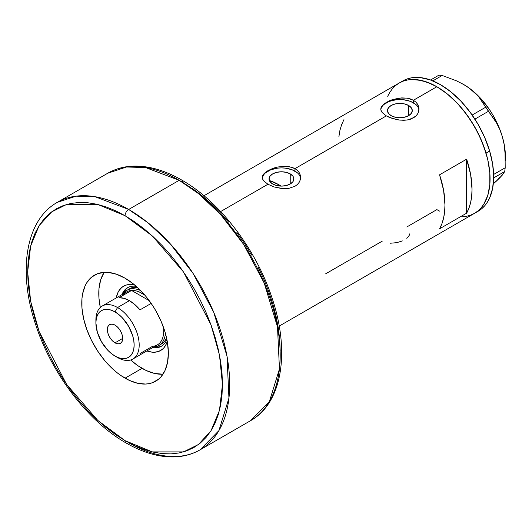 <?xml version="1.0" encoding="UTF-8"?>
<svg xmlns="http://www.w3.org/2000/svg" width="532" height="532" viewBox="0 0 532 532"><rect width="100%" height="100%" fill="white"/><g stroke="black" fill="none" stroke-linecap="round" stroke-linejoin="round"><path stroke-width="0.8" d="M290.233 173.878L290.233 184.012L286.203 185.568L281.455 186.114L276.707 185.568L272.677 184.012A12.409 7.162 180 0 1 269.046 178.945A12.409 7.162 180 0 1 276.707 172.328A12.409 7.162 180 0 1 290.233 173.878L292.919 176.205L293.863 178.945L292.919 181.691L290.233 184.012L290.233 173.878A12.409 7.162 180 0 1 293.863 178.945A12.409 7.162 180 0 1 286.203 185.568A12.409 7.162 180 0 1 272.677 184.012L269.99 181.691L269.046 178.945L269.99 176.205L272.677 173.878L276.707 172.328L281.455 171.783L286.203 172.328L290.233 173.878M270.788 180.973L269.89 181.944L270.788 180.973A66.327 38.291 -120 0 1 279.293 184.99L277.87 185.808L279.293 184.99L281.162 186.114A66.327 38.291 -120 0 0 279.293 184.99L270.143 180.747M408.649 105.509L408.649 115.644L404.626 117.2L399.878 117.745L395.13 117.2L391.1 115.644A12.409 7.162 180 0 1 387.469 110.576A12.409 7.162 180 0 1 395.13 103.959A12.409 7.162 180 0 1 408.649 105.509L411.342 107.836L412.287 110.576L411.342 113.323L408.649 115.644L408.649 105.509A12.409 7.162 180 0 1 412.287 110.576A12.409 7.162 180 0 1 404.626 117.2A12.409 7.162 180 0 1 391.1 115.644L388.413 113.323L387.469 110.576L388.413 107.836L391.1 105.509L395.13 103.959L399.878 103.414L404.626 103.959L408.649 105.509M383.971 103.88L389.264 100.827L392.583 99.584L399.884 98.034L407.186 98.161L413.404 100.269L436.852 86.729L447.239 93.905L457.221 103.161L461.942 108.468L470.614 120.165L477.989 132.94L483.788 146.3L487.778 159.74L489.048 166.317L489.812 172.727L489.812 184.77L487.778 195.41L483.788 204.235L481.101 207.852L477.989 210.905L474.484 213.345A75.251 43.451 -120 0 0 486.015 153.043A75.251 43.451 -120 0 0 436.852 86.729L413.404 100.269L415.798 102.031L417.56 104.152L418.644 106.553L419.01 109.073L418.644 111.614L417.56 114.014L415.791 116.149L410.498 119.208L407.18 120.006L399.884 120.126L392.576 118.583L386.345 115.89L382.189 112.578L380.832 109.951L381.112 107.311L383.971 103.88L389.264 100.827L392.583 99.584L401.746 97.888L407.186 98.161L410.498 98.965L413.404 100.269L413.404 102.769A19.132 11.046 0 0 0 393.221 100.222A19.132 11.046 0 0 0 380.799 109.752M380.746 109.08L381.112 107.311M263.772 173.944L265.548 172.248L270.848 169.196L277.737 167.001L285.172 166.23L288.763 166.529L294.987 168.637L386.345 115.89L294.987 168.637L297.375 170.4L299.137 172.521L300.221 174.922L300.587 177.449L300.221 179.982L299.137 182.383L297.375 184.518L294.981 186.28L288.756 188.375L281.461 188.494L274.16 186.951L267.928 184.258L263.766 180.947L262.688 179.211L262.323 177.442L262.688 175.68L263.772 173.944L267.928 170.652L274.16 167.952L277.737 167.001L285.172 166.23L292.075 167.334L294.987 168.637L294.987 171.138A19.132 11.046 0 0 0 274.798 168.591A19.132 11.046 0 0 0 262.376 178.12M300.553 178.26A19.132 11.046 0 0 0 294.987 171.138L294.987 168.637L297.375 170.4L299.137 172.521L300.221 174.922L300.587 177.449L300.221 179.982L299.137 182.383L297.375 184.518L294.981 186.28L288.756 188.375L283.323 188.641L274.16 186.951L267.928 184.258L220.647 211.556L267.928 184.258L263.766 180.947L262.688 179.211L262.323 177.442L262.688 175.68M466.617 213.186L439.558 228.807A75.251 43.451 -120 0 0 439.558 174.809L466.617 159.188A75.251 43.451 60 0 1 466.617 213.186L439.558 228.807L441.906 223.719L443.602 217.994L444.626 211.703L444.971 204.933L443.602 190.283L439.558 174.809L466.617 159.188L466.617 213.186L466.617 159.188L470.66 174.662L472.03 189.312L471.685 196.082L470.66 202.373L468.965 208.098L466.617 213.186M382.289 241.122L325.69 273.8M436.805 209.588L439.558 211.104L436.852 209.621L406.794 226.978M436.852 86.729A75.251 43.451 -120 0 0 399.226 82.999L403.096 81.183L407.293 80.013L411.768 79.501L416.489 79.647L426.471 81.915L436.852 86.729M418.97 109.891A19.132 11.046 0 0 0 413.404 102.769L413.404 100.269L415.798 102.031L417.56 104.152L418.917 107.803L418.644 111.614L417.56 114.014L415.791 116.149L413.397 117.911L407.18 120.006L403.595 120.299L398.016 119.88L389.258 117.339L386.345 115.89L382.189 112.578L381.105 110.842L380.746 109.073M279.207 326.083L478.088 211.264A75.251 43.451 -120 0 0 489.646 151.022L486.035 153.103A75.251 43.451 60 0 1 474.484 213.345L470.614 215.161L466.418 216.331L461.942 216.843M387.695 96.279L389.923 92.116L392.609 88.492L395.722 85.446L399.226 82.999A75.251 43.451 60 0 1 486.035 153.103L489.646 151.022A75.251 43.451 -120 0 0 402.837 80.917L203.956 195.743M343.958 119.614L341.611 124.701L339.915 130.426L338.891 136.711M300.221 176.79L299.13 174.722M297.361 172.814L292.088 169.761L285.185 168.112L281.455 167.899L277.724 168.112L270.828 169.761L265.548 172.814M263.779 174.722L262.688 176.79M418.644 108.422L417.553 106.353M415.785 104.438L410.505 101.393L403.608 99.743L399.878 99.531L396.147 99.743L389.244 101.393L383.971 104.438M382.202 106.353L381.112 108.422M409.507 233.92L409.434 234.685M406.82 238.383L409.201 235.443M390.461 243.217L396.666 242.685L402.411 240.93M463.279 84.282L469.364 88.212L474.584 92.521L478.993 97.19L496.476 122.799L499.701 129.309L502.255 136.398A58.673 33.875 -120 0 0 469.364 88.212A58.673 33.875 -120 0 0 463.911 84.648L456.642 80.897L442.178 75.471L438.947 75.145L430.541 79.999L438.947 75.145L442.178 75.471L432.822 80.871L442.178 75.471L456.642 80.897L463.279 84.282L469.364 88.212L474.584 92.521L478.993 97.19L488.443 111.294L474.89 119.121L488.443 111.294L496.476 122.799L499.701 129.309L502.255 136.398L504.043 143.972L505.054 151.76L505.194 167.78L504.728 171.523L493.669 177.907L504.728 171.523L499.907 177.735L492.978 184.145L496.802 180.74L493.224 183.38M485.669 107.231L472.157 115.032L485.669 107.231M505.4 160.431L505.4 156.508A58.673 33.875 -120 0 0 502.255 136.398L504.043 143.972L505.054 151.76L505.194 167.78L493.636 174.449L505.194 167.78L504.728 171.523L502.181 175.241L496.802 180.74L499.821 177.276M505.4 156.548L503.997 143.334L502.255 136.398L499.861 129.389L493.277 115.663L489.201 109.173L479.824 97.496L469.364 88.212L463.911 84.648A58.673 33.875 -120 0 0 463.744 84.548M474.451 213.365L477.955 210.925L481.074 207.886L483.761 204.268L487.764 195.457L489.806 184.823L489.819 172.78L487.791 159.8L486.035 153.103L481.127 139.643L474.517 126.51L466.458 114.207L457.261 103.208L447.286 93.938L436.905 86.756L431.685 84.036L421.457 80.465L411.815 79.501L407.332 80.006L403.136 81.17L399.259 82.985L395.748 85.419L392.636 88.458L389.949 92.076M478.055 211.284L481.566 208.843L484.679 205.804L487.372 202.187L489.606 198.03L492.645 188.262L493.676 176.87L492.665 164.295L489.646 151.022L484.732 137.562L478.122 124.428L470.069 112.126L460.872 101.127L450.89 91.856L440.509 84.674L430.129 79.847L420.14 77.572L415.419 77.419L410.937 77.925L406.741 79.088L402.87 80.897M136.258 286.356A33.802 19.518 -120 0 0 121.948 294.635A33.802 19.518 60 0 1 127.52 287.739A33.802 19.518 60 0 1 136.258 286.356M116.275 297.913A37.114 21.426 60 0 1 134.716 285.026L132.029 284.567L127.494 284.746L125.426 285.325L121.788 287.426L118.929 290.711L117.825 292.766L116.275 297.913M129.742 288.663A31.887 18.407 60 0 1 137.269 287.267L133.153 287.4L129.735 288.663M128.159 287.393A33.802 19.518 -120 0 0 123.211 293.897M162.978 374.209A61.227 35.345 60 0 1 142.077 368.35A61.227 35.345 60 0 1 130.653 359.984L137.828 365.664L146.32 370.565L154.639 373.457L162.978 374.209M100.315 307.443A61.227 35.345 60 0 1 104.166 272.337L100.648 279.932L98.992 288.59L98.992 298.392L100.315 307.443M167.267 341.404L166.323 343.958L163.896 347.802L162.36 349.305L158.722 351.406L154.446 352.237L152.119 352.164L146.885 350.934A37.114 21.426 60 0 0 167.267 341.404M153.834 346.931A33.802 19.518 -120 0 0 161.941 345.9M166.882 339.403A33.802 19.518 60 0 1 161.322 346.285A33.802 19.518 60 0 1 152.558 347.655A33.802 19.518 -120 0 0 166.882 339.403M154.825 347.057L158.962 346.897M125.811 289.475L123.604 292.972M158.922 345.461A31.887 18.407 60 0 1 153.815 346.931A31.887 18.407 -120 0 0 165.412 333.365A31.887 18.407 60 0 1 158.922 345.461L161.628 343.898A31.887 18.407 60 0 0 166.602 338.073L164.428 341.571L161.628 343.898A31.887 18.407 60 0 1 160.212 344.576M95.933 321.554A30.61 17.676 60 0 1 102.237 306.02A30.61 17.676 60 0 1 117.545 307.536L115.018 311.905A27.039 15.614 60 0 1 134.137 345.022A27.039 15.614 60 0 1 115.018 356.061L117.545 357.524A30.61 17.676 -120 0 0 139.191 345.022A30.61 17.676 -120 0 0 117.545 307.536A30.61 17.676 60 0 1 137.542 334.508A30.61 17.676 60 0 1 132.847 359.04A30.61 17.676 60 0 1 117.545 357.524A30.61 17.676 -120 0 0 117.545 357.524L115.018 356.061L118.749 357.79L122.333 358.608L125.638 358.475L128.538 357.404L130.912 355.429L132.681 352.636L133.771 349.118L134.137 345.022L133.771 340.507L132.681 335.732L128.538 326.183L122.333 317.81L118.749 314.485L115.018 311.905L111.288 310.176L107.697 309.365L104.392 309.498L101.499 310.568L99.118 312.543L97.349 315.336L96.265 318.854L95.893 322.944L97.349 332.234L101.499 341.79L107.697 350.156L111.288 353.487L115.018 356.061A27.039 15.614 60 0 1 95.893 322.944A27.039 15.614 60 0 1 115.018 311.905L117.545 307.536L129.449 300.66L117.545 307.536A30.61 17.676 -120 0 0 95.893 320.031L95.893 322.944M115.018 342.841A10.84 6.258 60 0 1 107.936 333.285A10.84 6.258 60 0 1 109.599 324.593A10.84 6.258 60 0 1 115.018 325.132L117.951 327.499L120.438 330.857L122.101 334.688L122.686 338.412L115.018 342.841L112.086 340.467L109.599 337.115L107.936 333.285L107.351 329.561L107.936 326.508L109.599 324.593L112.086 324.114L115.018 325.132A10.84 6.258 60 0 1 122.101 334.688A10.84 6.258 60 0 1 120.438 343.373L117.951 343.858L115.018 342.841L122.686 338.412L122.101 341.464L120.438 343.373A10.84 6.258 60 0 1 115.018 342.841M123.158 295.3A30.61 17.676 60 0 1 131.557 290.445L118.929 297.734L124.016 298.326L129.449 300.66L134.882 304.597L139.963 309.877L151.188 303.4L139.963 309.877A30.61 17.676 -120 0 0 129.449 300.66A30.61 17.676 -120 0 0 118.929 297.734L131.557 290.445L149.213 300.64L131.557 290.445A30.61 17.676 60 0 1 142.077 293.371A30.61 17.676 60 0 1 144.923 295.233L139.337 291.988L136.644 291.031L131.557 290.445A30.61 17.676 -120 0 0 126.769 291.855L102.237 306.02M132.847 359.04L157.379 344.876A30.61 17.676 -120 0 0 163.53 327.459A30.61 17.676 60 0 1 152.591 346.279L139.963 353.574M142.549 292.547L142.077 293.371L142.549 292.547M123.205 293.91A31.887 18.407 60 0 1 127.035 290.226A31.887 18.407 60 0 1 140.754 290.652A31.887 18.407 -120 0 0 123.205 293.91M200.099 449.819L218.905 430.634L228.946 398.096L226.998 356.141L213.724 312.277L193.176 273.574L170.14 243.689L148.076 222.835L128.671 209.462A5.101 2.946 120 0 0 125.067 215.706L152.338 235.955L183.507 271.945L211.011 324.872L219.477 355.004L222.469 384.423L219.477 410.378L211.011 430.734L198.449 444.513L183.507 451.907L152.338 451.907L125.067 440.662A5.101 2.946 120 0 0 126.124 442.996A5.101 2.946 -60 0 1 125.067 440.662L134.609 445.63L144.066 449.474L153.342 452.14L162.34 453.616L170.978 453.889L179.178 452.951L186.858 450.803L193.941 447.485L200.358 443.01L206.057 437.43L210.971 430.8L215.054 423.186L218.273 414.647L220.6 405.284L222.004 395.176L222.469 384.423L222.004 373.125L220.6 361.401L218.273 349.351L215.054 337.095L210.971 324.759L206.057 312.457L200.358 300.301L193.941 288.417L186.858 276.919L179.178 265.907L170.978 255.5L162.34 245.791L153.342 236.88L144.066 228.84L134.609 221.764L125.067 215.706L115.517 210.738L106.061 206.901L96.791 204.228L87.787 202.752L79.148 202.479L70.949 203.423L63.268 205.565L56.186 208.89L49.769 213.359L44.076 218.938L39.162 225.568L35.072 233.189L31.854 241.721L29.533 251.084L28.13 261.192L27.657 271.945L28.13 283.243L29.533 294.974L31.854 307.017L35.072 319.273L39.162 331.609L44.076 343.911L49.769 356.068L56.186 367.951L63.268 379.456L70.949 390.461L79.148 400.869L87.787 410.578L96.791 419.495L106.061 427.529L115.517 434.604L125.067 440.662L97.788 420.413L66.62 384.423L39.115 331.496L30.657 301.365L27.657 271.945L30.657 245.99L39.115 225.635L51.677 211.856L66.62 204.461L97.788 204.461L125.067 215.706A5.101 2.946 -60 0 1 128.671 209.462A142.855 82.48 60 0 1 221.997 335.346A142.855 82.48 60 0 1 200.099 449.819A142.855 82.48 60 0 1 128.671 442.744A5.101 2.946 -60 0 1 126.124 442.996C143.44 452.971 160.006 457.593 175.819 456.855C184.704 456.356 192.797 454.009 200.099 449.819L250.605 420.659A142.855 82.48 -120 0 0 272.504 306.186A142.855 82.48 -120 0 0 179.178 180.301L198.582 193.675L220.647 214.529L243.683 244.421L264.231 283.117L277.505 326.981L279.453 368.935L269.411 401.474L250.605 420.659C282.479 402.844 290.219 351.187 271.978 297.787C256.125 249.162 219.769 201.575 181.731 180.049A5.101 2.946 120 0 0 179.178 180.301L128.671 209.462L179.178 180.301A142.855 82.48 -120 0 0 107.75 173.226L126.483 167.008L145.509 167.533L179.178 180.301A5.101 2.946 -60 0 1 181.731 180.049A5.101 2.946 -60 0 1 182.789 182.383M125.067 378.172A61.227 35.345 60 0 1 85.067 324.221A61.227 35.345 60 0 1 94.45 275.164A61.227 35.345 60 0 1 125.067 278.196L133.512 284.035L141.632 291.563L145.469 295.878L152.531 305.401L155.677 310.508L161.063 321.195L165.06 332.148L166.489 337.594L167.527 342.947L168.358 353.182L167.527 362.452L165.06 370.405L161.063 376.736L158.529 379.216L152.531 382.681L149.113 383.632L145.469 384.051L137.628 383.279L129.309 380.38L120.824 375.486L116.621 372.34L108.495 364.806L104.658 360.49L97.602 350.974L91.597 340.58L86.882 329.707L83.637 318.774L81.981 308.208L81.981 298.412L82.606 293.917L85.067 285.963L86.882 282.578L91.597 277.152L97.602 273.687L104.658 272.317L108.495 272.437L116.621 274.279L125.067 278.196A61.227 35.345 60 0 1 165.06 332.148A61.227 35.345 60 0 1 155.677 381.205A61.227 35.345 60 0 1 125.067 378.172L142.077 368.35L125.067 378.172M181.731 180.049C164.534 170.14 148.076 165.512 132.355 166.17C123.344 166.636 115.145 168.983 107.75 173.226L57.243 202.386A142.855 82.48 60 0 1 128.671 209.462L95.002 196.694L75.976 196.168L57.243 202.386C25.43 220.175 17.656 271.672 35.784 324.979C51.591 373.697 88.006 421.43 126.124 442.996M280.191 351.093L279.726 339.802L278.322 328.071L276.002 316.021L272.776 303.772L268.693 291.436L263.779 279.127L258.08 266.978M251.663 255.094L244.58 243.59L236.9 232.584M228.7 222.177L220.062 212.468L211.064 203.55L201.788 195.517L192.331 188.434"/></g></svg>
